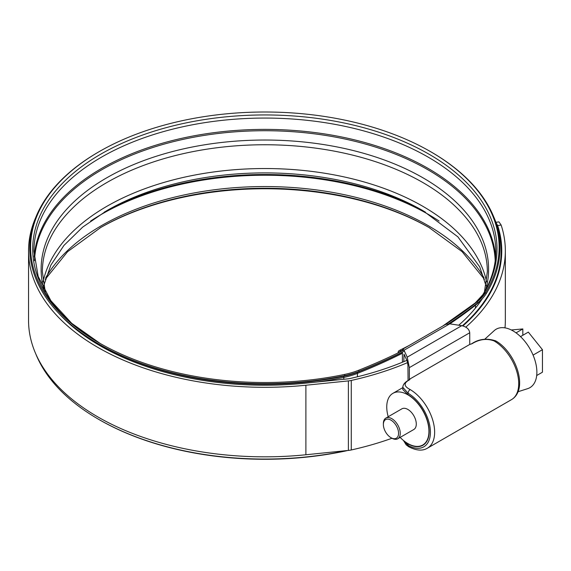 <?xml version="1.0" encoding="UTF-8"?>
<svg xmlns="http://www.w3.org/2000/svg" width="571" height="571" viewBox="0 0 571 571"><rect width="100%" height="100%" fill="white"/><g stroke="black" fill="none" stroke-linecap="round" stroke-linejoin="round"><path stroke-width="0.86" d="M403.825 361.643L404.004 354.148L407.037 360.679L407.93 365.04L408.065 380.5M407.851 394.561L402.812 389.543L402.812 387.295L408.058 393.226L407.851 394.561M406.045 442.397L408.058 443.895A30.135 17.401 -120 0 0 422.911 445.266A30.135 17.401 -120 0 0 427.572 421.255A30.135 17.401 -120 0 0 408.058 394.689M494.265 341.044L494.029 340.908C486.82 338.282 479.54 339.195 472.181 343.635L469.733 344.449L409.357 379.308L409.842 379.629L409.2 379.993C403.54 383.077 403.79 386.224 409.957 389.443L410.185 389.579A34.91 20.156 60 0 1 432.804 420.356A34.91 20.156 60 0 1 427.408 448.185L511.488 399.643A34.91 20.156 -120 0 0 516.883 371.821A34.91 20.156 -120 0 0 494.265 341.044A2.983 1.706 -59.5 0 1 495.756 340.894L495.756 340.894C515.656 352.136 529.039 389.222 511.488 399.643M409.2 379.993A2.983 1.72 -120 0 0 408.679 380.136L409.842 379.629M409.357 367.624L407.216 357.168L461.746 325.684C466.564 326.798 469.226 329.16 469.733 332.765L409.357 367.624L409.357 379.308M402.412 350.751L402.869 349.088L404.004 350.251L407.216 357.168M402.398 352.093L402.398 362.235M461.746 325.684L449.77 323.828L445.53 324.456L402.869 349.088M469.733 332.765L469.733 344.449M403.654 440.626L408.058 445.359A31.926 18.429 -120 0 0 430.42 432.204A31.926 18.429 -120 0 0 408.058 393.226A2.983 1.706 120.5 0 1 410.185 389.579M391.813 438.171L390.971 437.686A10.742 6.202 -120 0 0 398.565 433.296A10.742 6.202 -120 0 0 390.971 420.142A10.742 6.202 -120 0 0 383.377 424.531A10.742 6.202 -120 0 0 390.971 437.686L391.813 438.171A11.934 6.888 60 0 0 397.78 438.764L413.811 429.506A11.934 6.888 -120 0 0 415.645 419.942A11.934 6.888 -120 0 0 407.844 409.421A11.934 6.888 -120 0 0 401.877 408.836L385.846 418.093A11.934 6.888 60 0 1 391.813 418.679A11.934 6.888 60 0 1 399.607 429.199A11.934 6.888 60 0 1 397.78 438.764M400.143 437.4A29.835 17.223 -120 0 0 407.844 443.531A29.835 17.223 -120 0 0 422.761 445.009A29.835 17.223 -120 0 0 427.336 421.098A29.835 17.223 -120 0 0 407.844 394.804A29.835 17.223 -120 0 0 392.927 393.326A29.835 17.223 -120 0 0 388.209 416.73M484.886 339.11L494.172 330.666A33.746 19.485 60 0 1 513.022 330.894A33.746 19.485 60 0 1 535.591 362.549A33.746 19.485 60 0 1 527.654 388.658L517.99 391.749M520.509 336.612L528.318 332.108L542.45 349.695L542.45 372.199L536.697 375.518M517.005 333.578L517.376 333.878M542.45 349.695L533.078 355.105M511.295 329.974L522.829 328.939L516.041 332.857M522.829 335.277L522.829 328.939M383.377 424.531L383.377 423.554A11.934 6.888 60 0 1 385.846 418.093M58.57 313.072A232.725 134.363 0 0 0 100.296 345.883A232.725 134.363 0 0 0 305.271 383.198L347.768 378.873A11.934 6.888 0 0 0 349.98 378.516A236.901 136.776 0 0 0 406.88 360.344M458.72 325.213A232.725 134.363 0 0 0 482.381 298.64M35.802 217.337A236.308 136.433 0 0 0 28.55 250.876A236.308 136.433 0 0 0 97.762 347.346A236.308 136.433 0 0 0 305.892 385.232L348.389 380.907A15.517 8.958 0 0 0 351.265 380.443A240.484 138.839 0 0 0 407.637 362.599M28.55 250.876L28.55 320.402A236.308 136.433 0 0 0 97.762 416.873A236.308 136.433 0 0 0 305.892 454.759L348.389 450.433A15.517 8.958 0 0 0 351.265 449.969A240.484 138.839 0 0 0 391.977 438.264M462.346 325.791A236.308 136.433 0 0 0 501.167 250.876A236.308 136.433 0 0 0 493.915 217.337M504.992 327.868A240.484 138.839 0 0 0 505.342 320.402L505.342 250.876A240.484 138.839 0 0 0 501.138 225.024L497.669 225.559L496.013 222.54M495.935 222.326L498.933 221.862L501.138 225.024M465.822 327.133A240.484 138.839 0 0 0 505.342 250.876M462.91 325.927A236.901 136.776 0 0 0 501.759 250.876A236.901 136.776 0 0 0 497.669 225.559M403.89 350.009A497.962 287.491 180 0 1 358.631 370.272A62.41 36.03 180 0 1 344.513 374.455A234.267 135.256 180 0 1 99.204 342.9L99.204 342.9A234.267 135.256 180 0 1 99.204 151.622A234.267 135.256 180 0 1 430.513 151.622L431.105 151.965A235.116 135.741 180 0 1 431.112 151.965A235.116 135.741 180 0 1 486.306 293.551A63.253 36.523 180 0 1 477.848 302.787A496.42 286.606 180 0 1 448.713 323.736M45.259 279.333L67.592 251.683L100.696 227.515A232.161 134.035 180 0 1 429.021 227.515L462.125 251.683L484.458 279.333M347.582 450.512A62.41 36.03 180 0 1 344.513 451.211A234.267 135.256 180 0 1 99.204 419.656A234.267 135.256 180 0 1 99.204 419.649A234.267 135.256 180 0 1 99.197 419.649L98.605 419.307A235.116 135.741 180 0 1 35.802 353.941M99.954 227.943A234.267 135.256 180 0 1 429.763 227.943M485.985 285.636L479.733 266.907L457.899 236.858L423.061 210.735A223.732 129.167 180 0 0 106.649 210.735L82.695 227.101L63.931 245.43L50.848 265.137L43.731 285.636M404.396 351.094A498.804 287.984 180 0 1 359.109 371.357A63.253 36.523 180 0 1 344.798 375.604L344.085 376.182A233.004 134.52 180 0 1 100.096 344.798L98.605 343.935A235.116 135.741 180 0 1 98.605 151.965L99.204 151.622M346.361 450.64A63.253 36.523 180 0 1 344.798 450.976A235.116 135.741 180 0 1 98.605 419.307L99.204 419.649M344.513 374.455L344.798 375.604A235.116 135.741 180 0 1 98.605 343.935L100.096 344.791A233.004 134.52 180 0 0 100.096 344.798M431.112 151.965L430.513 151.622A234.267 135.256 180 0 1 485.514 292.695A62.41 36.03 180 0 1 477.17 301.809A495.571 286.114 180 0 1 444.245 325.206M409.014 345.541A495.571 286.114 180 0 1 400.3 349.987L400.849 351.044L399.472 351.843A2.983 1.592 -116.5 0 0 399.022 352.428M402.448 350.244A496.42 286.606 180 0 1 400.849 351.044M400.3 349.987L398.922 350.787A4.175 2.227 -116.5 0 0 398.123 352.664L398.123 352.871M408.058 443.895L408.058 445.359A2.983 1.742 -60.5 0 0 408.693 446.736L408.693 446.736C416.316 450.669 422.554 451.147 427.408 448.185M449.77 323.828L404.004 350.251M472.181 343.635A2.983 1.72 -120 0 0 471.653 343.778L471.068 344.113M305.892 385.232L305.892 454.759M351.265 380.443L351.265 449.969M348.389 380.907L348.389 450.433M43.082 281.853A223.432 128.996 180 0 1 192.077 175.568A223.432 128.996 180 0 1 422.847 206.309A223.432 128.996 180 0 1 486.628 281.853M45.259 291.938L42.347 271.618C42.525 246.037 55.38 222.34 80.911 200.528A223.432 128.996 180 0 1 422.847 182.534A223.432 128.996 180 0 1 448.806 200.528C474.33 222.34 487.184 246.037 487.363 271.618L484.458 291.938M99.954 343.328A232.161 134.035 180 0 1 101.067 153.992A232.161 134.035 180 0 1 429.021 154.206A232.161 134.035 180 0 1 483.523 294.008A4.175 3.212 -148.3 0 0 482.752 294.8C491.438 280.661 495.785 266.193 495.792 251.397A230.934 133.329 180 0 0 428.15 157.118A230.934 133.329 180 0 0 176.482 128.218A230.934 133.329 180 0 0 33.917 251.397L38.171 276.414L50.876 300.689L71.71 323.314L99.954 343.328M34.132 257.007A230.934 133.329 180 0 1 181.071 138.475A230.934 133.329 180 0 1 428.15 168.438A230.934 133.329 180 0 1 495.578 257.007M34.503 260.704A230.413 133.029 180 0 1 179.123 140.273A230.413 133.029 180 0 1 427.779 169.687A230.413 133.029 180 0 1 495.207 260.704M43.903 289.49A223.732 129.167 180 0 1 163.227 154.127A223.732 129.167 180 0 1 423.061 177.867A223.732 129.167 180 0 1 485.814 289.49M45.709 277.82A230.934 133.329 180 0 1 428.15 225.602A230.934 133.329 180 0 1 484.001 277.82M90.618 221.056A230.934 133.329 180 0 1 428.15 214.282A230.934 133.329 180 0 1 439.099 221.056M104.329 212.098A230.413 133.029 180 0 1 425.388 212.098M358.631 370.272L359.109 371.357L357.917 372.078A61.147 35.302 180 0 1 344.085 376.182A2.983 0.828 -101.8 0 0 343.785 377.431A232.133 134.021 180 0 1 316.605 382.042M90.275 339.724A232.133 134.021 180 0 1 62.553 317.112M344.513 451.211L344.756 450.805M477.848 302.787L477.17 301.809L475.465 302.816A60.298 34.817 180 0 0 483.523 294.008L485.514 292.695L486.306 293.551M475.522 304.614A2.983 1.97 -128.4 0 0 475.443 305.221L475.443 308.076M480.154 300.831A60.269 34.795 180 0 1 475.443 305.221A493.43 284.879 180 0 1 449.812 323.836M402.434 350.358A494.308 285.386 180 0 1 399.472 351.843M402.398 352.2A496.691 286.763 180 0 1 357.917 372.078A2.983 1.378 -111.6 0 0 357.425 373.384A60.269 34.795 180 0 1 343.785 377.431L343.785 379.272M402.398 353.256A495.821 286.257 180 0 1 357.425 373.384L357.425 376.774M442.682 326.105L475.258 302.958A4.175 2.755 -128.4 0 1 475.465 302.816A493.465 284.9 180 0 1 442.711 326.084M495.756 340.894C486.87 337.968 478.833 338.931 471.653 343.778M408.679 380.136C404.875 382.227 402.926 384.618 402.812 387.295M408.693 446.736L406.195 444.852L403.433 440.448M422.761 445.009L424.881 443.788M392.927 393.326L402.812 387.623M501.167 250.876L501.167 260.576M475.258 302.958L482.752 294.8"/></g></svg>
